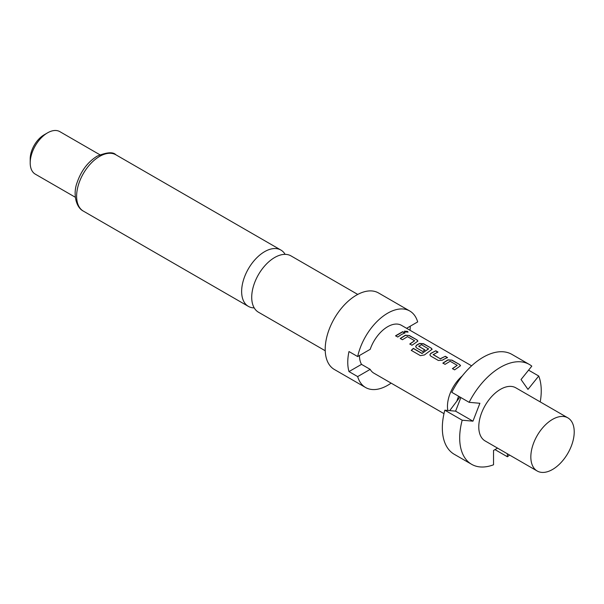 <?xml version="1.0" encoding="UTF-8"?>
<svg xmlns="http://www.w3.org/2000/svg" width="604" height="604" viewBox="0 0 604 604"><rect width="100%" height="100%" fill="white"/><g stroke="black" fill="none" stroke-linecap="round" stroke-linejoin="round"><path stroke-width="0.91" d="M407.519 331.392L408.047 332.087L404.937 331.921L404.423 331.158L407.519 331.392M404.416 331.279L407.458 331.611L407.994 332.192M325.231 350.75L258.452 312.2A32.518 18.777 -60 0 1 251.717 297.311A32.518 18.777 -60 0 1 274.714 257.485A32.518 18.777 -60 0 1 290.969 255.877L357.742 294.427M552.524 469.482A30.676 17.712 -60 0 1 537.19 470.999A30.676 17.712 -60 0 1 532.486 446.416A30.676 17.712 -60 0 1 552.524 419.387A30.676 17.712 -60 0 1 567.866 417.862A30.676 17.712 -60 0 1 572.569 442.445A30.676 17.712 -60 0 1 552.524 469.482M537.19 470.999L485.125 440.943A30.676 17.712 -60 0 1 480.429 416.36A30.676 17.712 -60 0 1 500.467 389.331A30.676 17.712 -60 0 1 515.801 387.806L567.866 417.862M449.708 410.629L456.873 401.116A26.87 15.515 -60 0 1 458.647 396.262M447.836 410.463A27.61 15.938 -60 0 1 462.309 375.869M406.605 328.304L417.681 321.909A44.175 25.504 120 0 0 409.761 311L378.527 292.963A44.175 25.504 120 0 0 356.436 295.152A44.175 25.504 120 0 0 327.579 334.08A44.175 25.504 120 0 0 334.352 369.474L365.586 387.511A44.175 25.504 120 0 0 387.67 385.322A44.175 25.504 120 0 0 391.113 383.117M409.761 311A44.175 25.504 120 0 0 387.67 313.189A44.175 25.504 120 0 0 357.666 356.556L348.991 351.551A44.175 25.504 -60 0 0 348.991 371.588L357.666 376.594A44.175 25.504 120 0 0 365.586 387.511M285.126 254.352A32.518 18.777 120 0 0 280.89 250.056A32.518 18.777 120 0 0 264.627 251.664A32.518 18.777 120 0 0 241.638 291.49A32.518 18.777 120 0 0 248.372 306.379A32.518 18.777 120 0 0 254.216 307.897M30.2 162.906L30.2 158.897A19.63 11.333 120 0 1 44.084 134.858L47.55 132.85A24.538 14.171 120 0 0 30.2 162.906A24.538 14.171 120 0 0 35.281 174.141L75.341 197.266M458.179 367.421L454.608 369.859L452.426 368.599L457.22 365.337L450.146 361.26L445.065 364.348L442.875 363.087L447.964 359.841L452.034 360.15L459.682 364.574L460.535 365.684L458.179 367.421M443.97 359.214L442.422 360.18L438.361 360.482L430.705 356.058L429.859 354.873L430.69 353.408L435.778 350.773L437.968 352.034L433.166 354.654L440.233 358.738L445.329 356.284L447.511 357.545L443.97 359.214M429.761 351.007L424.408 354.963L420.437 355.658L411.256 350.358L413.325 348.357L421.977 353.348L428.553 348.946L421.486 344.71L418.715 346.311L424.929 349.905L422.762 351.475L416.496 347.859L415.65 346.666L416.473 345.201L419.538 343.427L423.608 343.744L431.256 348.161L432.109 349.271L429.761 351.007M418.715 346.13L424.944 350.094M415.544 342.808L411.973 345.246L409.791 343.986L414.586 340.724L407.511 336.639L402.43 339.735L400.241 338.474L405.322 335.228L409.391 335.537L417.047 339.954L417.892 341.064L415.544 342.808M401.335 334.601L397.764 337.04L395.575 335.779L402.687 331.664L404.876 332.925L401.335 334.601M357.666 356.556L370.184 349.331A27.61 15.938 -60 0 1 387.67 326.711A27.61 15.938 -60 0 1 401.479 325.345L471.603 365.828M443.993 413.649L373.868 373.166A27.61 15.938 -60 0 1 370.184 369.369L361.509 364.363A27.61 15.938 -60 0 1 359.471 355.514M433.166 354.473L440.233 358.738M452.456 368.78L457.22 365.337M411.316 350.509L413.37 348.523L422.022 353.514L428.553 348.787M409.822 344.159L414.586 340.724M357.666 376.594L370.184 369.369M348.991 371.588L361.509 364.363M99.879 154.76L59.826 131.634A24.538 14.171 120 0 0 47.55 132.85L44.084 134.858M410.229 326.213A44.175 25.504 -60 0 1 410.041 330.29M529.3 364.431L511.95 354.412A57.674 33.296 120 0 0 451.784 392.306L469.134 402.324A57.674 33.296 -60 0 1 529.3 364.431A57.674 33.296 -60 0 1 531.799 366.145L521.041 379.523L527.979 389.399L538.738 376.02A57.674 33.296 -60 0 1 540.225 401.909M460.875 397.553L455.597 411.158L444.838 410.191L462.196 420.21L472.955 421.169L479.893 403.283L469.134 402.324M444.838 410.191A57.674 33.296 120 0 0 454.276 454.299L471.633 464.317A57.674 33.296 -60 0 1 462.196 420.21M497.553 448.115L493.528 450.441L493.528 464.786A57.674 33.296 -60 0 1 471.633 464.317M456.873 401.116L459.961 397.024M509.549 455.039A57.674 33.296 -60 0 1 507.405 456.767L507.405 453.808M538.738 376.02L528.576 370.154M494.986 449.603L507.405 456.767M472.955 421.169L455.597 411.158M395.605 335.96L402.657 331.883L404.846 333.144M400.271 338.648L405.314 335.431L409.391 335.537M409.361 335.756L417.047 339.954M417.017 340.173L417.87 341.177M415.665 346.756L416.488 345.39L419.523 343.638L423.578 343.955L431.256 348.161M431.226 348.38L432.079 349.384M429.882 354.963L430.69 353.408M440.248 358.927L445.329 356.284M445.291 356.496L447.481 357.757M430.697 353.597L435.778 350.773M435.748 350.984L437.93 352.245M442.906 363.268L447.949 360.044L452.034 360.15M451.996 360.369L459.682 364.574M459.652 364.786L460.505 365.79M99.615 156.398A32.518 18.777 120 0 0 78.369 185.05A32.518 18.777 120 0 0 83.352 211.106C75.583 207.248 72.948 193.114 77.108 182.559C81.2 170.713 87.882 161.91 97.161 156.149C106.878 152.193 113.122 151.732 115.87 154.783A32.518 18.777 120 0 0 99.615 156.398M83.352 211.106L248.372 306.379M115.87 154.783L280.89 250.056"/></g></svg>
